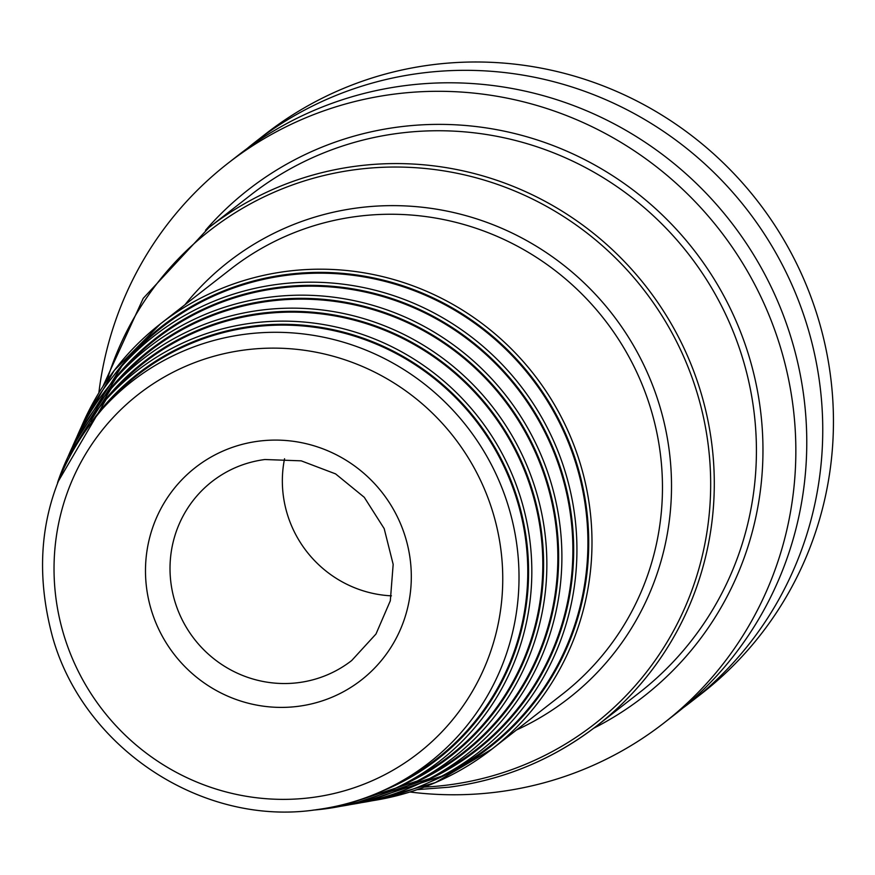 <?xml version="1.0" encoding="UTF-8"?>
<svg xmlns="http://www.w3.org/2000/svg" width="875" height="875" viewBox="0 0 875 875"><rect width="100%" height="100%" fill="white"/><g stroke="black" fill="none" stroke-linecap="round" stroke-linejoin="round"><path stroke-width="1.31" d="M682.981 707.952A354.736 346.73 -127.9 0 0 691.064 701.848L701.761 693.514A354.736 346.73 -127.9 0 0 829.544 369.02A354.736 346.73 52.1 0 0 265.584 133.952L254.887 142.286A354.736 346.73 -127.9 0 0 246.991 148.641M691.064 701.848A354.736 346.73 -127.9 0 0 818.847 377.355A354.736 346.73 -127.9 0 0 254.887 142.286M409.97 792.006A354.736 346.73 -127.9 0 0 664.158 722.816A354.736 346.73 -127.9 0 0 791.941 398.322A354.736 346.73 52.1 0 0 227.981 163.264A354.736 346.73 52.1 0 0 98.853 392.875M664.158 722.816L675.095 714.295A354.736 346.73 -127.9 0 0 802.867 389.802A354.736 346.73 -127.9 0 0 238.919 154.744L227.981 163.264M451.555 770.962A265.945 259.941 -127.9 0 0 574.186 458.205A265.945 259.941 -127.9 0 0 286.606 275.319A265.945 259.941 52.1 0 0 129.412 357.689L121.888 366.056A263.944 257.983 52.1 0 1 277.889 284.309A263.944 257.983 -127.9 0 1 563.303 465.817A263.944 257.983 -127.9 0 1 441.602 776.212L451.555 770.962M439.414 773.358A260.291 254.417 -127.9 0 0 559.442 467.25A260.291 254.417 -127.9 0 0 277.977 288.258A260.291 254.417 52.1 0 0 124.119 368.878L116.594 377.245A258.289 252.459 52.1 0 1 269.27 297.248A258.289 252.459 -127.9 0 1 548.559 474.863A258.289 252.459 -127.9 0 1 429.461 778.608L439.414 773.358M427.284 775.753A254.636 248.894 -127.9 0 0 544.698 476.295A254.636 248.894 -127.9 0 0 269.347 301.197A254.636 248.894 52.1 0 0 118.836 380.056L111.311 388.434A252.634 246.925 52.1 0 1 260.641 310.188A252.634 246.925 -127.9 0 1 533.816 483.908A252.634 246.925 -127.9 0 1 417.331 781.003L427.284 775.753M415.144 778.148A248.981 243.359 -127.9 0 0 529.955 485.341A248.981 243.359 -127.9 0 0 260.717 314.125A248.981 243.359 52.1 0 0 113.553 391.245L106.028 399.613A246.98 241.402 52.1 0 1 252.011 323.116A246.98 241.402 -127.9 0 1 519.072 492.953A246.98 241.402 -127.9 0 1 405.191 783.398L415.144 778.148M403.014 780.544A243.327 237.836 -127.9 0 0 515.211 494.386A243.327 237.836 -127.9 0 0 252.087 327.064A243.327 237.836 52.1 0 0 108.259 402.423L102.266 409.106A241.73 236.272 52.1 0 1 245.142 334.239A241.73 236.272 -127.9 0 1 506.538 500.467A241.73 236.272 -127.9 0 1 395.073 784.733L403.014 780.544M284.55 458.752A113.52 110.95 -127.9 0 0 391.42 595.842M593.666 728.252A321.387 314.136 -127.9 0 0 747.173 350.416A321.387 314.136 -127.9 0 0 398.836 126.962A321.387 314.136 52.1 0 0 205.516 230.3M449.4 787.117A315.711 308.591 -127.9 0 0 597.089 725.627L639.22 692.781A315.711 308.591 -127.9 0 0 730.45 324.975A315.711 308.591 -127.9 0 0 398.716 133.284A315.711 308.591 52.1 0 0 251.027 194.775L208.895 227.62A315.711 308.591 52.1 0 1 356.584 166.119A315.711 308.591 -127.9 0 1 688.319 357.82A315.711 308.591 -127.9 0 1 597.089 725.627C553.47 759.303 504.208 779.811 449.291 787.172L417.233 789.622M424.2 787.106A312.878 305.812 52.1 0 0 448.164 784.973A312.878 305.812 -127.9 0 0 707.23 437.817A312.878 305.812 -127.9 0 0 356.18 169.553A312.878 305.812 52.1 0 0 107.067 380.275M184.953 304.752A276.697 270.441 52.1 0 1 358.017 207.856A276.697 270.441 -127.9 0 1 659.498 405.267A276.697 270.441 -127.9 0 1 516.447 730.013M372.488 800.702A269.598 263.506 -127.9 0 0 491.914 749.142L562.384 694.203A269.598 263.506 -127.9 0 0 640.292 380.122A269.598 263.506 -127.9 0 0 357.011 216.42A269.598 263.506 52.1 0 0 230.891 268.942L160.42 323.881A269.598 263.506 -127.9 0 0 81.266 427.098M372.137 800.767L435.411 782.589L491.914 749.142A269.598 263.506 -127.9 0 0 569.811 435.061A269.598 263.506 -127.9 0 0 286.541 271.359A269.598 263.506 -127.9 0 0 160.42 323.881L114.198 370.508L81.112 427.438M430.095 781.911A266.766 260.739 -127.9 0 0 578.561 469.711A266.766 260.739 -127.9 0 0 286.486 274.52A266.766 260.739 52.1 0 0 113.553 375.823M361.736 802.594A263.944 257.983 -127.9 0 0 441.602 776.212L361.594 802.616M76.814 437.062A263.944 257.983 52.1 0 1 121.888 366.056L76.748 437.205M108.522 386.706A261.111 255.216 52.1 0 1 277.856 287.459A261.111 255.216 -127.9 0 1 563.752 478.57A261.111 255.216 -127.9 0 1 418.316 784.142M351.203 804.442A258.289 252.459 -127.9 0 0 429.461 778.608L351.061 804.464M72.45 446.841A258.289 252.459 52.1 0 1 116.594 377.245L72.384 446.972M103.48 397.589A255.456 249.681 52.1 0 1 269.227 300.387A255.456 249.681 -127.9 0 1 548.953 487.419A255.456 249.681 -127.9 0 1 406.536 786.363M340.659 806.291A252.634 246.925 -127.9 0 0 417.331 781.003L340.517 806.312M68.086 456.608A252.634 246.925 52.1 0 1 111.311 388.434L68.02 456.739M98.448 408.472A249.802 244.158 52.1 0 1 260.597 313.327A249.802 244.158 -127.9 0 1 534.144 496.278A249.802 244.158 -127.9 0 1 394.756 788.583M324.614 808.916A246.98 241.402 -127.9 0 0 405.191 783.398C379.914 796.698 353.041 805.208 324.57 808.927L312.911 810.141M324.538 808.927A246.98 241.402 52.1 0 1 313.162 810.119M57.663 482.333A246.98 241.402 52.1 0 1 106.028 399.613L57.564 482.573M91.558 421.914A244.147 238.623 52.1 0 1 251.967 326.266A244.147 238.623 -127.9 0 1 519.783 506.691A244.147 238.623 -127.9 0 1 380.023 791.995M316.203 809.703A241.73 236.272 -127.9 0 0 395.073 784.733C370.278 797.77 343.93 806.116 316.028 809.769C202.77 826.755 83.825 748.683 52.577 637.066C29.597 551.633 46.156 475.65 102.266 409.106M244.945 349.956A227.544 222.414 -127.9 0 0 56.536 602.427A227.544 222.414 -127.9 0 0 311.839 797.541A227.544 222.414 -127.9 0 0 500.248 545.059A227.544 222.414 -127.9 0 0 244.945 349.956M298.211 706.322A134.805 131.753 52.1 0 1 146.967 590.734A134.805 131.753 52.1 0 1 258.584 441.175A134.805 131.753 52.1 0 1 409.828 556.752A134.805 131.753 52.1 0 1 298.211 706.322M298.627 682.62A113.52 110.95 52.1 0 1 179.353 613.692A113.52 110.95 52.1 0 1 212.155 481.447C227.686 469.459 245.252 462.142 264.863 459.517L301.219 460.841L335.584 473.889L364.273 497.306L384.18 528.598L393.17 564.375L390.316 600.797L375.988 634.003L351.728 660.505A113.52 110.95 -127.9 0 1 298.627 682.62M208.895 227.62L143.238 298.32L102.933 386.411"/></g></svg>
